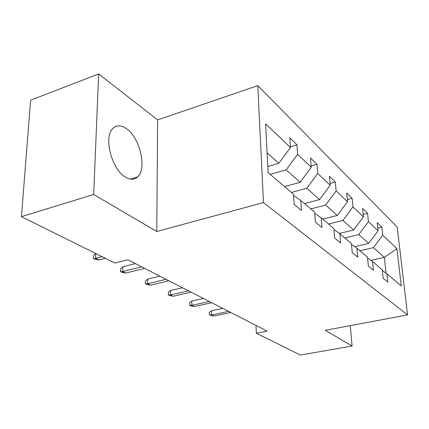 <?xml version="1.0" encoding="UTF-8"?>
<svg xmlns="http://www.w3.org/2000/svg" width="429" height="429" viewBox="0 0 429 429"><rect width="100%" height="100%" fill="white"/><g stroke="black" fill="none" stroke-linecap="round" stroke-linejoin="round"><path stroke-width="0.64" d="M125.257 177.011C130.266 180.062 134.433 179.992 137.768 176.807C147.136 168.458 139.886 137.714 126.453 128.684C120.737 124.726 116.002 124.882 112.248 129.15C103.652 138.492 112.103 169.498 125.257 177.011M98.654 73.922L93.683 194.493L156.773 231.488L157.625 119.911L98.654 73.922L30.609 100.204L21.45 216.661L114.934 263.052L127.783 259.743L267.16 331.113L256.327 333.21L300.402 355.078L352.08 346.01L350.273 325.632M157.625 119.911L257.786 85.639L397.211 227.059L407.55 314.907L263.47 202.595L257.786 85.639M93.683 194.493L21.45 216.661M267.809 166.527L278.829 163.315L267.095 152.853M278.829 163.315L290.454 147.506L289.832 137.902L296.954 144.809L290.406 146.772M370.897 260.36L384.352 257.373L373.428 247.64L382.706 235.146L396.932 248.664L401.271 285.955L386.942 273.761L387.864 282.148L383.183 278.265L382.271 269.787L372.544 261.502L373.434 270.184L368.361 265.975L367.476 257.191L356.907 248.193L357.765 257.185L352.236 252.601L351.389 243.5L339.865 233.692L340.685 243.018L334.641 238.009L333.842 228.566L321.23 217.83L321.991 227.515L315.358 222.018L314.623 212.205L300.756 200.402L301.442 210.473L294.138 204.413L293.474 194.203L268.125 172.624L265.594 123.89L290.454 147.506M284.566 186.626L300.144 182.309L286.159 169.846L297.603 154.301L296.954 144.809M297.603 154.301L311.239 167.251L310.542 157.995L317.026 164.286L311.143 165.959M304.504 203.593L319.562 199.619L306.815 188.256L317.744 173.434L317.026 164.286M317.744 173.434L330.18 185.242L329.424 176.308L335.349 182.057L330.03 183.505M322.753 219.128L337.328 215.455L325.654 205.051L336.121 190.889L335.349 182.057M336.121 190.889L347.501 201.705L346.702 193.071L352.139 198.348L347.308 199.603M339.473 233.419L353.641 229.998L342.916 220.442L352.954 206.88L352.139 198.348M352.954 206.88L363.411 216.817L362.575 208.473L367.578 213.331L363.17 214.425M354.67 246.648L368.677 243.404L358.789 234.588L368.431 221.584L367.578 213.331M368.431 221.584L378.072 230.743L377.204 222.667L381.831 227.156L377.793 228.121M382.706 235.146L381.831 227.156M293.559 195.479L300.756 200.402M270.227 174.415L286.159 169.846M300.144 182.309L311.239 167.251M314.709 213.342L321.23 217.83M291.414 192.449L306.815 188.256M319.562 199.619L330.18 185.242M333.928 229.59L339.865 233.692M310.762 208.918L325.654 205.051M337.328 215.455L347.501 201.705M351.48 244.428L356.907 248.193M328.501 224.018L342.916 220.442M353.641 229.998L363.411 216.817M367.562 258.038L372.544 261.502M344.825 237.913L358.789 234.588M368.677 243.404L378.072 230.743M382.352 270.56L386.942 273.761M156.773 231.488L263.47 202.595M407.55 314.907L325.3 330.309L352.08 346.01M256 325.402L256.327 333.21M359.888 250.734L373.428 247.64M386.079 273.155L384.352 257.373L396.932 248.664M222.758 308.376L211.47 310.778L211.551 314.961L228.614 311.379M213.824 316.066L209.336 314.843L211.551 314.961L213.824 316.066L230.834 312.516M209.336 314.843L209.293 312.526L211.47 310.778M203.373 298.45L191.801 301.013L191.843 305.33L209.336 301.507M194.289 306.521L190.969 305.904L189.607 305.244L191.843 305.33L194.289 306.521L211.728 302.729M189.607 305.244L189.586 302.847L191.801 301.013M182.464 287.746L170.603 290.487L170.603 294.948L188.54 290.857M173.236 296.235L169.814 295.608L168.35 294.895L170.603 294.948L173.236 296.235L191.125 292.181M168.35 294.895L168.35 292.417L170.603 290.487M159.856 276.169L147.689 279.107L147.635 283.725L166.039 279.333M150.488 285.124L146.959 284.481L145.372 283.708L147.635 283.725L150.488 285.124L168.833 280.764M145.372 283.708L145.404 281.151L147.689 279.107M135.328 263.61L122.844 266.774L122.726 271.557L141.608 266.827M125.826 273.069L122.185 272.42L120.458 271.578L122.726 271.557L125.826 273.069L144.653 268.382M120.458 271.578L120.528 268.929L122.844 266.774M95.806 253.56L95.624 258.312L101.995 256.628M99.002 259.963L95.233 259.304L93.356 258.387L95.624 258.312L99.002 259.963L105.352 258.296M93.356 258.387L93.463 255.636L95.672 253.491M130.314 179.118L137.768 176.807"/></g></svg>
